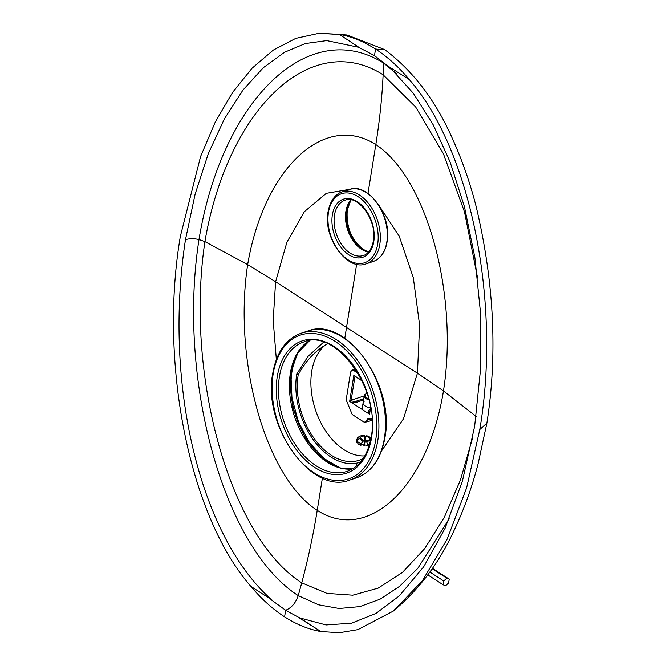 <?xml version="1.0" encoding="UTF-8"?>
<svg xmlns="http://www.w3.org/2000/svg" width="666" height="666" viewBox="0 0 666 666"><rect width="100%" height="100%" fill="white"/><g stroke="black" fill="none" stroke-linecap="round" stroke-linejoin="round"><path stroke-width="1" d="M359.956 462.262L360.506 462.079A63.678 41.192 71.5 0 1 359.956 462.262A63.678 41.192 71.5 0 1 313.245 439.677A63.678 41.192 71.5 0 1 296.728 374.076L298.168 375A61.555 39.818 71.5 0 0 315.401 440.143A61.555 39.818 71.5 0 0 362.038 459.149A61.555 39.818 71.5 0 0 363.137 458.608M327.572 343.731L325.599 344.88C314.252 351.731 305.103 361.771 298.168 375M323.559 342.191L308.017 356.393L296.728 374.076M325.599 344.88A60.04 38.836 -108.5 0 0 312.163 396.819A60.04 38.836 -108.5 0 0 343.997 449.717A60.04 38.836 71.5 0 0 364.818 455.885M364.76 437.612L365.259 437.712M369.214 445.504L358.433 444.33L356.285 440.634L357.109 439.052M358.083 373.326L353.596 370.438L351.848 370.171L350.632 372.003L346.17 399.866L352.197 414.485L363.686 421.894L365.251 422.219L368.098 418.173L371.994 418.673M353.829 375.366L354.978 376.332L351.149 400.249L349.875 400.075L353.829 375.366L361.954 380.602M370.637 407.459L369.555 414.219L349.658 401.39L349.875 400.075A4.853 2.323 -170.9 0 0 356.66 401.024L363.778 398.643M351.149 400.249L364.219 395.887M354.978 376.332L362.104 380.935M370.246 409.532L369.996 409.623A4.853 2.323 -170.9 0 0 368.481 410.972A4.853 2.323 -170.9 0 0 369.763 412.912L370.604 407.301M363.569 399.958L356.452 402.331A4.853 2.323 -170.9 0 1 349.658 401.39M369.555 414.219A4.853 2.323 -170.9 0 1 368.273 412.287L368.481 410.972M364.094 401.506A7.584 3.63 9.1 0 0 363.095 402.947A7.584 3.63 9.1 0 0 370.529 407.808M367.066 393.34A6.826 3.272 9.1 0 0 366.475 393.598A6.826 3.272 9.1 0 0 368.689 398.792A6.826 3.272 9.1 0 1 365.101 395.179A6.826 3.272 9.1 0 1 367.066 393.34M366.475 393.598L365.776 393.956A7.584 3.63 9.1 0 0 364.252 395.721A7.584 3.63 9.1 0 0 369.006 400M364.627 444.13A4.545 2.181 9.1 0 0 364.244 444.055L365.509 436.172A4.545 2.181 -170.9 0 1 369.605 438.819L370.829 438.411A5.911 2.83 9.1 0 0 370.238 437.57A5.911 2.83 9.1 0 0 366.725 435.764L365.509 436.172M369.538 439.244L369.605 438.819M363.861 435.364A5.911 2.83 9.1 0 0 360.456 436.005A5.911 2.83 9.1 0 0 359.474 436.829L360.614 437.57A4.545 2.181 -170.9 0 1 365.001 436.105L363.861 435.364M359.382 438.22A5.911 2.83 9.1 0 0 363.478 440.867L364.702 440.459A4.545 2.181 -170.9 0 1 360.597 437.812L359.382 438.22L357.093 440.975A8.342 3.996 9.1 0 0 361.197 443.614L363.478 440.867M370.671 439.76L369.588 439.06A4.545 2.181 -170.9 0 1 365.201 440.526L366.342 441.258A5.911 2.83 9.1 0 0 370.637 439.935M360.456 436.005L358.208 437.162A8.342 3.996 9.1 0 0 357.317 437.762L359.474 436.829M356.576 442.39L357.317 437.762M364.319 440.384L365.001 436.105M363.819 445.954L364.702 440.459M360.905 445.429L361.197 443.614M356.81 442.782L357.093 440.975M367.615 445.829L367.823 444.538L366.342 441.258M367.823 444.538A8.342 3.996 9.1 0 0 369.572 444.289M364.327 445.987L365.201 440.526M449.225 579.162L448.618 582.95L445.571 585.764L443.131 584.781L443.739 580.985L446.786 578.18L449.225 579.162L432.409 568.314M446.786 578.18L432.126 568.722M443.739 580.985L429.82 572.011M443.131 584.781L427.755 574.866M358.841 47.328L326.715 40.618L305.244 43.581L284.465 52.306L263.328 67.699L242.973 90.043L224.392 118.889L208.233 153.813L195.08 194.347L185.481 239.685C162.845 386.738 201.598 538.886 271.986 599.999L250.857 586.363C189.544 516.258 158.749 363.328 180.361 236.372L200.608 156.46L215.268 122.069L232.534 92.466L251.998 68.29L273.235 50.141L295.771 38.387L319.072 33.3L339.269 34.374L359.915 48.01L374.483 55.636L387.978 66.117L409.282 79.537C470.596 149.642 501.39 302.572 479.778 429.528L466.625 487.853L447.202 539.052L422.377 580.76L393.306 611.072L357.867 629.628L339.435 632.7L320.862 631.526L299.733 617.898L326.04 624.924L351.498 623.193L375.974 613.419L399.259 595.937L423.701 566.783L445.113 528.221L462.445 480.935L474.65 426.215L480.527 369.355L480.469 312.512L474.9 257.734L464.435 206.718L450.05 161.863L433.275 124.933L413.361 93.315L389.635 67.199M339.269 34.374C351.615 36.555 363.703 41.459 375.541 49.068L384.973 49.85C412.978 70.854 435.323 100.133 452.006 137.679C462.171 160.106 470.263 183.275 476.298 207.201C494.105 282.592 497.627 354.578 486.863 423.151L479.778 429.528M185.481 239.685C189.385 238.478 193.889 238.428 199.001 239.535L204.92 241.616L247.66 264.627L275.607 281.718L346.52 327.456L356.643 264.26M383.541 62.346L383.541 63.062C308.275 15.876 221.886 100.125 199.001 239.535C177.248 378.779 223.118 547.485 298.243 595.612L318.506 604.786L339.161 608.483L359.815 606.609L380.061 599.184L399.492 586.388L417.724 568.456L449.2 518.806M409.282 79.537C398.618 66.875 387.371 56.718 375.541 49.068L374.483 55.636M271.986 599.999L250.857 586.363C261.522 599.025 272.769 609.182 284.598 616.833L285.647 610.264C291.575 607.783 295.771 602.905 298.243 595.612L301.748 582.833C230.195 537.287 184.857 375.832 204.92 241.616C227.73 108.133 311.596 29.071 383.125 74.808L383.541 63.062L396.67 73.851M271.503 600.008L285.647 610.264L299.733 617.898M284.598 616.833C296.428 624.442 308.525 629.345 320.862 631.526L299.567 618.106M367.982 193.49L375.815 144.572C379.628 120.754 382.059 97.502 383.125 74.808L415.651 106.985L443.39 153.704L464.518 211.988L477.614 278.08M322.402 478.022L317.232 510.339C313.411 534.165 308.25 558.324 301.748 582.833L327.006 593.381L352.772 595.188L378.205 588.103L402.455 572.41L424.708 548.584L444.247 517.457L460.406 480.061L472.677 437.662M476.123 416.416L443.464 390.934L417.432 373.201L346.52 327.456L344.788 338.303M359.091 463.636L359.274 462.479M370.762 418.989L366.7 420.063M366.65 420.329L372.011 418.914M353.596 370.438L355.761 369.555M356.452 402.331L356.66 401.024M317.232 510.339C368.24 543.473 427.897 486.671 443.464 390.934C458.699 294.364 426.798 177.88 375.815 144.572C324.151 111.663 263.853 168.673 247.66 264.627C233.05 360.98 265.592 477.256 317.232 510.339M378.904 205.328L399.2 236.122L413.32 277.73L419.622 325.274L417.432 373.201L403.496 418.781L381.435 451.148M350.308 189.244L326.315 193.331L304.429 211.621L286.921 242.174L275.607 281.718L273.185 320.388L276.357 359.532M349.717 201.673A30.328 19.614 -108.5 0 0 346.82 210.248A30.328 19.614 -108.5 0 0 363.12 249.767A30.328 19.614 -108.5 0 0 366.35 251.498M350.84 200.216L347.294 209.832C345.979 226.806 351.457 240.135 363.728 249.808A1.515 0.899 122.8 0 0 363.12 249.767M347.294 209.832A1.515 0.724 -170.9 0 1 346.82 210.248M300.283 349.051L297.685 353.446L293.481 364.427L291.999 371.37C290.667 379.82 290.692 388.778 292.074 398.251L291.6 398.559A69.747 45.113 -108.5 0 0 336.188 466.55M291.999 371.37A1.515 0.724 -170.9 0 1 291.533 371.795A69.747 45.113 -108.5 0 0 291.6 398.559M298.052 352.297A69.747 45.113 -108.5 0 0 291.533 371.795M368.481 252.114A29.113 18.831 71.5 0 1 345.887 211.363A29.113 18.831 71.5 0 1 351.049 199.892M334.482 215.176A29.113 18.831 71.5 0 1 344.946 200.258C357.925 194.214 377.63 220.904 373.385 241C371.079 252.339 365.576 254.936 363.386 255.486A29.113 18.831 71.5 0 1 342.033 245.163A29.113 18.831 71.5 0 1 334.482 215.176M373.784 241.6A30.628 19.814 71.5 0 1 348.817 254.787A30.628 19.814 71.5 0 1 332.359 214.877A30.628 19.814 71.5 0 1 357.326 201.69A30.628 19.814 71.5 0 1 373.784 241.6M377.68 244.114A36.389 23.535 71.5 0 1 348.018 259.782A36.389 23.535 71.5 0 1 328.463 212.362A36.389 23.535 71.5 0 1 358.125 196.695A36.389 23.535 71.5 0 1 377.68 244.114M379.803 244.414A37.904 24.517 71.5 0 1 366.167 263.828C347.061 271.578 322.877 237.471 328.063 211.763C330.502 198.476 337.487 193.157 342.166 191.916A37.904 24.517 71.5 0 1 369.971 205.361A37.904 24.517 71.5 0 1 379.803 244.414M373.193 261.488C380.644 258.691 385.281 252.131 387.104 241.816C392.341 216.034 367.94 181.818 349.184 189.577A37.904 24.517 71.5 0 1 376.989 203.022A37.904 24.517 71.5 0 1 386.821 242.066A37.904 24.517 71.5 0 1 373.193 261.488L366.167 263.828M384.415 438.153A77.331 50.017 -108.5 0 0 364.36 358.491A77.331 50.017 -108.5 0 0 307.634 331.069C345.804 315.276 395.579 385.156 384.89 437.728C381.185 458.741 371.753 472.086 356.601 477.763A77.331 50.017 -108.5 0 0 384.415 438.153M350.025 479.961A77.331 50.017 -108.5 0 0 377.83 440.351A77.331 50.017 -108.5 0 0 357.775 360.689A77.331 50.017 -108.5 0 0 301.049 333.266C285.897 338.944 276.473 352.289 272.769 373.301C262.071 425.874 311.846 495.754 350.025 479.961L356.601 477.763M273.168 373.909A75.807 49.034 -108.5 0 0 313.911 472.693A75.807 49.034 -108.5 0 0 375.707 440.051A75.807 49.034 -108.5 0 0 334.965 341.267A75.807 49.034 -108.5 0 0 273.168 373.909M371.611 437.412A69.747 45.113 -108.5 0 0 334.124 346.528A69.747 45.113 -108.5 0 0 277.272 376.556A69.747 45.113 -108.5 0 0 314.76 467.44A69.747 45.113 -108.5 0 0 371.611 437.412M303.929 341.899A68.232 44.131 -108.5 0 0 279.395 376.848A68.232 44.131 -108.5 0 0 297.086 447.136A68.232 44.131 -108.5 0 0 347.144 471.337C359.84 466.708 367.865 455.203 371.212 436.804C380.919 390.068 335.847 327.88 303.929 341.899M309.565 340.642A68.232 44.131 -108.5 0 0 290.359 373.185A68.232 44.131 -108.5 0 0 305.636 439.918A68.232 44.131 -108.5 0 0 352.397 468.947M356.177 466.325L356.685 463.128M371.428 418.956L372.003 418.806M365.251 422.219L372.086 420.413M351.848 370.171L355.253 368.781M364.252 395.721L362.063 409.39M370.238 437.57L370.954 438.295M319.072 33.3L347.011 35.007L384.498 49.542M327.331 40.618L326.715 40.618M363.728 249.808L368.123 251.981M292.074 398.251L298.251 421.403L309.249 442.274L323.734 458.375L339.926 467.807M393.306 611.072C418.814 589.793 438.902 563.269 453.571 531.493C463.653 510.364 471.828 487.812 478.088 463.852L486.846 423.251M368.531 252.064L359.199 247.311L351.223 237.271L346.52 224.209L346.17 211.114L351.124 199.908M349.184 189.577L342.166 191.916M309.607 340.642L297.544 353.138L290.834 372.769L292.357 406.793L306.119 439.751L328.255 462.529L340.534 467.973L352.431 468.931M301.049 333.266L307.634 331.069"/></g></svg>
